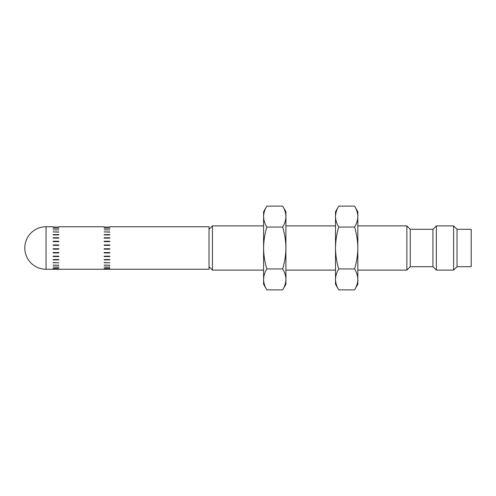 <?xml version="1.0" encoding="UTF-8"?>
<svg xmlns="http://www.w3.org/2000/svg" width="496" height="496" viewBox="0 0 496 496"><rect width="100%" height="100%" fill="white"/><g stroke="black" fill="none" stroke-linecap="round" stroke-linejoin="round"><path stroke-width="0.74" d="M266.836 227.063L282.67 227.063C284.747 223.646 285.826 220.156 285.913 216.591C285.826 213.026 284.747 209.535 282.67 206.125L266.836 206.125C264.759 209.535 263.68 213.026 263.593 216.591L263.593 248C263.692 240.82 264.771 233.845 266.836 227.063C264.759 223.646 263.68 220.156 263.593 216.591L263.593 211.736L266.836 206.125M266.836 289.875C264.759 286.459 263.68 282.968 263.593 279.409L263.593 284.264L266.836 289.875L282.67 289.875C284.747 286.459 285.826 282.968 285.913 279.409C285.826 275.838 284.747 272.347 282.67 268.937C284.754 262.068 285.832 255.093 285.913 248C285.814 240.82 284.735 233.845 282.67 227.063M266.836 268.937C264.752 262.068 263.674 255.093 263.593 248L263.593 279.409C263.68 275.838 264.759 272.347 266.836 268.937L282.67 268.937M282.67 289.875L285.913 284.264L285.913 211.736L282.67 206.125M338.749 227.063L354.59 227.063C356.661 223.646 357.746 220.156 357.827 216.591C357.74 213.026 356.661 209.535 354.59 206.125L338.749 206.125C336.679 209.535 335.6 213.026 335.513 216.591L335.513 248C335.606 240.82 336.685 233.845 338.749 227.063C336.679 223.646 335.594 220.156 335.513 216.591L335.513 211.736L338.749 206.125M338.749 289.875C336.679 286.459 335.594 282.968 335.513 279.409L335.513 284.264L338.749 289.875L354.59 289.875C356.661 286.459 357.746 282.968 357.827 279.409C357.74 275.838 356.661 272.347 354.59 268.937C356.667 262.068 357.746 255.093 357.827 248C357.734 240.82 356.655 233.845 354.59 227.063M338.749 268.937C336.672 262.068 335.594 255.093 335.513 248L335.513 279.409C335.6 275.838 336.679 272.347 338.749 268.937L354.59 268.937M354.59 289.875L357.827 284.264L357.827 211.736L354.59 206.125M109.827 226.746L209.027 226.74L209.027 269.26L46.06 269.26L46.06 226.74A21.26 21.26 0 0 0 24.8 248A21.26 21.26 0 0 0 46.06 269.26M104.16 226.746L58.813 226.746M53.14 226.746L46.06 226.74M109.827 227.125L104.16 227.05L109.827 227.125M58.813 227.125L53.14 227.05L58.813 227.125M53.14 228.03L58.813 228.179L53.14 228.03M104.16 228.03L109.827 228.179L104.16 228.03M58.813 269.192L53.14 269.154L58.813 269.154M109.827 269.192L104.16 269.154L109.827 269.154M58.813 268.547L53.14 268.435L58.813 268.547M109.827 268.547L104.16 268.435L109.827 268.547M58.813 267.245L53.14 267.065L58.813 267.245M109.827 267.245L104.16 267.065L109.827 267.245M58.813 265.329L53.14 265.081L58.813 265.329M109.827 265.329L104.16 265.081L109.827 265.329M58.813 262.849L53.14 262.545L58.813 262.849M109.827 262.849L104.16 262.545L109.827 262.849M58.813 259.898L58.813 259.544L53.14 259.544L53.14 259.898L58.813 259.898M109.827 259.898L109.827 259.544L104.16 259.544L104.16 259.898L109.827 259.898M58.813 256.562L58.813 256.172L53.14 256.172L53.14 256.562L58.813 256.562M109.827 256.562L109.827 256.172L104.16 256.172L104.16 256.562L109.827 256.562M58.813 252.948L58.813 252.532L53.14 252.532L53.14 252.948L58.813 252.948M109.827 252.948L109.827 252.532L104.16 252.532L104.16 252.948L109.827 252.948M58.813 249.178L58.813 248.75L53.14 248.75L53.14 249.178L58.813 249.178L53.14 249.172M109.827 249.178L109.827 248.75L104.16 248.75L104.16 249.178L109.827 249.178L104.16 249.172M58.813 245.365L58.813 244.95L53.14 244.95L53.14 245.365L58.813 245.365M109.827 245.365L109.827 244.95L104.16 244.95L104.16 245.365L109.827 245.365M58.813 241.645L58.813 241.242L53.14 241.242L53.14 241.645L58.813 241.645M109.827 241.645L109.827 241.242L104.16 241.242L104.16 241.645L109.827 241.645M58.813 238.123L58.813 237.751L53.14 237.751L53.14 238.123L58.813 238.123M109.827 238.123L109.827 237.751L104.16 237.751L104.16 238.123L109.827 238.123M58.813 234.924L58.813 234.589L53.14 234.589L53.14 234.924L58.813 234.924M109.827 234.924L109.827 234.589L104.16 234.589L104.16 234.924L109.827 234.924M58.813 232.14L53.14 231.861L58.813 232.14M109.827 232.14L104.16 231.861L109.827 232.14M58.813 229.865L53.14 229.865M109.827 229.865L104.16 229.865M109.827 228.154L104.16 228.154M58.813 228.154L53.14 228.154M109.827 231.961L104.16 231.961M58.813 231.961L53.14 231.961M109.827 234.676L104.16 234.676M58.813 234.676L53.14 234.676M109.827 237.813L104.16 237.813M58.813 237.813L53.14 237.813M109.827 241.279L104.16 241.279M58.813 241.279L53.14 241.279M109.827 244.962L104.16 244.962M58.813 244.962L53.14 244.962M104.16 252.917L109.827 252.917M53.14 252.917L58.813 252.917M104.16 256.5L109.827 256.5M53.14 256.5L58.813 256.5M104.16 259.817L109.827 259.817M53.14 259.817L58.813 259.817M104.16 262.75L109.827 262.75M53.14 262.75L58.813 262.75M104.16 265.211L109.827 265.211M53.14 265.211L58.813 265.211M104.16 267.065L109.827 267.065M53.14 267.065L58.813 267.065M457.027 229.295L471.2 229.295L471.2 266.705L457.027 266.705L457.027 229.295L453.629 225.891L436.337 225.891L436.337 270.109L453.629 270.109L453.629 225.891M263.593 270.109L212.431 270.109L212.431 225.891L209.027 229.295M410.26 266.705L410.26 229.295L432.94 229.295L432.94 266.705L410.26 266.705L406.863 270.109L406.863 225.891L357.827 225.891M335.513 225.891L285.913 225.891M263.593 225.891L212.431 225.891M410.26 229.295L406.863 225.891M432.94 229.295L436.337 225.891M432.94 266.705L436.337 270.109M406.863 270.109L357.827 270.109M335.513 270.109L285.913 270.109M209.027 266.705L212.431 270.109M457.027 266.705L453.629 270.109"/></g></svg>
